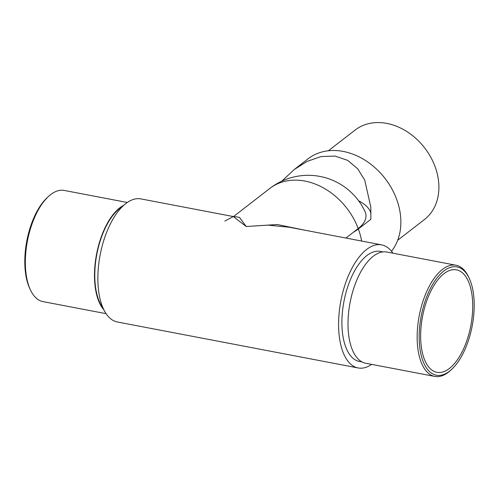 <?xml version="1.0" encoding="UTF-8"?>
<svg xmlns="http://www.w3.org/2000/svg" width="499" height="499" viewBox="0 0 499 499"><rect width="100%" height="100%" fill="white"/><g stroke="black" fill="none" stroke-linecap="round" stroke-linejoin="round"><path stroke-width="0.75" d="M30.639 290.356L29.959 288.958A55.121 25.967 -79.2 0 1 24.95 266.971A55.121 25.967 -79.2 0 1 47.436 197.404L48.59 196.35A56.599 26.659 100.8 0 0 25.499 267.788A56.599 26.659 100.8 0 0 30.639 290.356A56.599 26.659 100.8 0 0 42.983 301.621L106.087 313.665M127.32 202.482L64.209 190.431A56.599 26.659 100.8 0 0 48.59 196.35M474.05 299.88A55.121 25.967 100.8 0 0 469.041 277.899A55.121 25.967 100.8 0 0 436.893 278.099A55.121 25.967 100.8 0 0 419.316 342.27A55.121 25.967 100.8 0 0 451.564 369.453A55.121 25.967 100.8 0 0 474.05 299.88M451.564 369.453L450.41 370.507A56.599 26.659 -79.2 0 1 434.791 376.427A56.599 26.659 -79.2 0 1 417.301 342.595A56.599 26.659 -79.2 0 1 456.017 265.237A56.599 26.659 -79.2 0 1 468.361 276.496L469.041 277.899M420.782 341.135A52.164 24.57 100.8 0 0 436.899 372.316A52.164 24.57 100.8 0 0 472.584 301.016A52.164 24.57 100.8 0 0 456.466 269.834A52.164 24.57 100.8 0 0 420.782 341.135M123.846 205.232A56.599 26.659 100.8 0 0 94.642 280.987A56.599 26.659 100.8 0 0 103.873 309.829M122.436 206.561A56.007 26.385 100.8 0 0 94.935 280.762A56.007 26.385 100.8 0 0 103.056 308.076M382.989 251.895L380.363 251.396A56.007 26.385 100.8 0 0 342.052 327.943A56.007 26.385 100.8 0 0 359.355 361.419L361.981 361.925M456.017 265.237L386.875 252.039A56.599 26.659 100.8 0 0 348.159 329.39A56.599 26.659 100.8 0 0 365.648 363.222L434.791 376.427M392.913 253.186A62.656 29.516 100.8 0 0 381.61 244.866L289.214 227.22L267.682 225.124L246.219 226.521L233.282 216.541L140.893 198.901A62.656 29.516 100.8 0 0 98.035 284.536A62.656 29.516 100.8 0 0 117.39 321.992L358.107 367.95A62.656 29.516 100.8 0 0 371.68 364.376M381.61 244.866A62.656 29.516 100.8 0 0 338.752 330.5A62.656 29.516 100.8 0 0 358.107 367.95M233.282 216.541L224.799 221.094M269.834 188.435A62.656 62.656 0 0 1 364.956 211.433A58.988 24.495 176.7 0 1 358.195 228.542A62.656 48.765 -127.8 0 0 304.914 181.068A62.656 48.765 -127.8 0 0 269.834 188.435L233.663 216.447L239.476 217.377L246.219 226.521L277.251 224.519L306.286 230.482M358.195 228.542L345.919 238.048M397.678 240.262L424.431 219.548A56.599 44.049 -127.8 0 0 438.814 184.162A56.599 44.049 -127.8 0 0 407.253 131.805A56.599 44.049 -127.8 0 0 355.12 130.052L328.373 150.76M391.49 251.265A62.656 48.765 -127.8 0 0 400.778 218.687A62.656 48.765 -127.8 0 0 365.836 160.722A62.656 48.765 -127.8 0 0 308.126 158.782L294.404 169.411M353.404 232.253A59.144 24.563 -3.3 0 0 358.351 228.972L370.857 219.292L370.794 207.01L364.732 180.133L357.746 168.855L347.728 160.391L335.066 156.068L321.038 156.567L307.085 161.42L294.223 169.541L281.773 181.162M370.975 213.46A64.284 26.697 -3.3 0 0 358.625 200.785M361.625 241.048A62.656 48.765 -127.8 0 0 358.351 228.972M233.651 216.454L233.258 216.541"/></g></svg>
